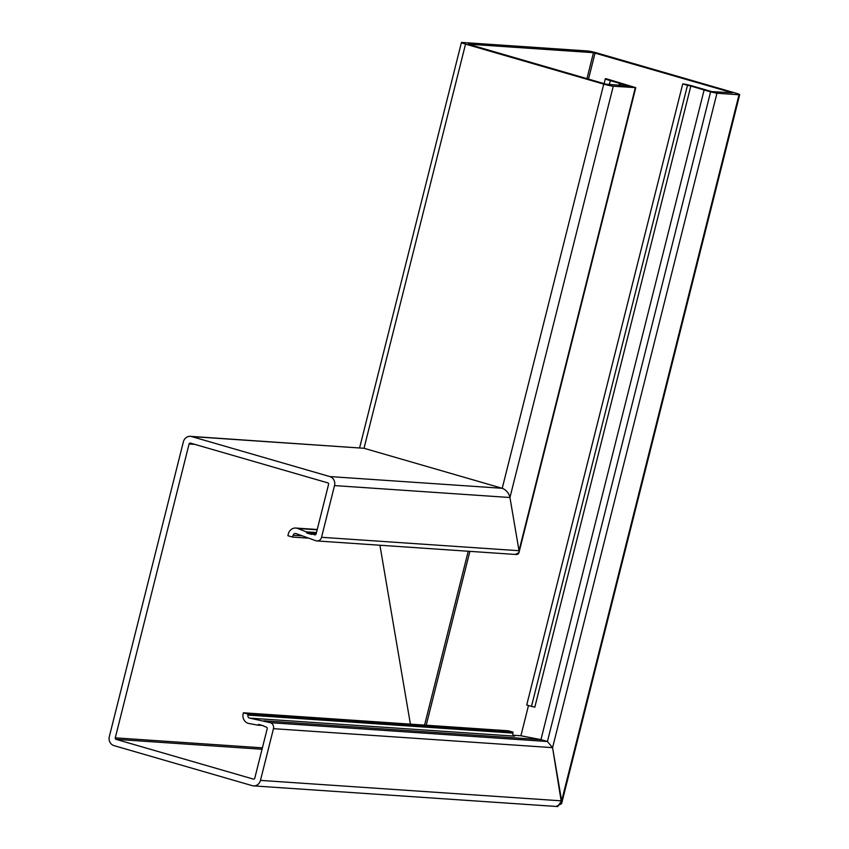 <?xml version="1.0" encoding="UTF-8"?>
<svg xmlns="http://www.w3.org/2000/svg" width="849" height="849" viewBox="0 0 849 849"><rect width="100%" height="100%" fill="white"/><g stroke="black" fill="none" stroke-linecap="round" stroke-linejoin="round"><path stroke-width="1.27" d="M687.488 85.271L690.842 86.025L534.828 707.132L531.474 706.389L687.488 85.271L682.734 83.902A7.874 0.626 14.1 0 1 692.89 86.12A7.874 0.626 14.1 0 1 693.484 86.29L711.823 91.618L732.4 92.774L593.472 52.67L468.139 44.148L606.048 84.189L628.897 85.961L610.325 80.644A7.874 0.626 -165.9 0 1 609.709 80.464A7.874 0.626 -165.9 0 1 605.326 78.766A7.874 0.626 -165.9 0 1 606.048 78.681L635.774 87.659L613.265 86.205A7.376 0.594 -165.9 0 1 603.745 84.125L465.539 44.116A7.376 0.594 -165.9 0 1 461.432 42.524A7.376 0.594 -165.9 0 1 462.111 42.45L587.848 50.993A7.376 0.594 14.1 0 1 597.367 53.084L735.563 93.082A7.376 0.594 14.1 0 1 739.681 94.674L561.592 803.685L556.413 806.327M513.221 735.234L520.904 735.754L528.492 705.519M682.734 83.902L526.72 705.01L531.474 706.389M315.955 534.339L312.209 534.085L314.746 534.817A1.231 1.125 93.9 0 0 316.125 533.947L328.574 484.376A1.231 1.125 93.9 0 0 327.799 482.869L190.463 443.114A1.231 1.125 93.9 0 0 189.083 443.985L115.273 737.845A1.231 1.125 -86.1 0 0 116.048 739.341L253.384 779.106A1.231 1.125 -86.1 0 0 254.764 778.225L267.223 728.654A1.231 1.125 -86.1 0 0 266.437 727.158L263.721 726.086A0.743 0.669 -86.1 0 0 263.317 725.746L258.998 724.494A0.743 0.669 -86.1 0 0 258.436 724.6L257.735 725.142L248.789 723.454A7.874 7.163 93.9 0 1 248.173 723.306A7.874 7.163 93.9 0 1 243.175 713.701L243.408 712.789L248.152 714.168L247.929 715.081A2.462 2.239 -86.1 0 0 249.68 718.127L270.343 722.679L547.425 741.506L552.572 747.651L547.425 741.506L540.94 739.638L547.425 741.506L710.602 91.872L716.949 93.252L739.001 94.759A7.376 0.594 14.1 0 0 739.681 94.674M270.343 722.679A4.914 4.478 93.9 0 1 273.463 728.675L260.473 780.39A7.376 6.718 93.9 0 1 253.501 785.877L557.644 806.55L561.645 800.862L552.572 747.651L561.592 803.685M379.928 545.238L410.407 724.144L379.928 545.238M520.904 735.754L540.94 739.638L520.904 735.754M690.842 86.025L704.118 89.994L540.94 739.638L263.859 720.801M704.118 89.994L710.602 91.872M307.455 538.096L292.64 537.088L293.096 535.273A2.462 2.239 93.9 0 1 296.036 533.586L316.03 540.802A4.914 4.478 -86.1 0 0 321.538 537.29L519.015 550.714L518.983 552.603L515.534 554.365C518.081 554.8 519.248 553.59 519.015 550.714L509.952 497.514L519.015 550.714L635.317 87.712M321.538 537.29L334.527 485.586A7.376 6.718 -86.1 0 0 329.837 476.576L502.226 488.292C506.206 489.894 508.784 492.961 509.952 497.514C508.784 492.961 506.206 489.894 502.226 488.292L364.019 448.283L502.226 488.292L603.745 84.125M361.653 448.123L190.346 436.344A7.376 6.718 -86.1 0 0 183.373 441.83L109.319 736.635A7.376 6.718 93.9 0 0 114.01 745.634L252.206 785.643A7.376 6.718 93.9 0 0 253.501 785.877M625.671 84.953L625.469 85.749M619.42 83.191L618.889 85.303M249.68 718.127L514.59 736.136A2.462 2.239 93.9 0 1 512.838 733.08L513.072 732.178L248.152 714.168M312.209 534.085L311.901 534.276A0.743 0.669 93.9 0 1 311.392 534.361L307.073 533.108A0.743 0.669 93.9 0 1 306.638 532.705L306.287 531.867L297.755 528.492A7.874 7.163 -86.1 0 0 297.161 528.29A7.874 7.163 -86.1 0 0 295.781 528.046A7.874 7.163 -86.1 0 0 288.342 533.894L287.885 535.708L292.64 537.088M329.837 476.576L191.641 436.566A7.376 6.718 -86.1 0 0 190.346 436.344M306.287 531.867L316.475 532.556M257.735 725.142L262.33 725.46M243.408 712.789L508.318 730.798L513.072 732.178M610.325 80.644L609.317 84.645M716.949 93.252L552.572 747.651L273.463 728.675M739.001 94.759L561.645 800.862L260.473 780.39M593.472 52.67L586.946 78.66M468.245 551.234L424.564 725.11M595.064 53.02L588.506 79.106M469.89 551.351L426.219 725.216M613.265 86.205L509.952 497.514L334.527 485.586M465.539 44.116L364.019 448.283L191.641 436.566M625.543 84.9L625.331 85.738M625.172 84.773L624.938 85.707M620.852 83.52L620.375 85.399M620.248 83.372L619.749 85.356M247.929 715.081L512.838 733.08M189.083 443.985L194.835 444.377M115.273 737.845L262.394 747.842M307.073 533.108L316.178 533.724M306.638 532.705L316.274 533.363M297.755 528.492L317.165 529.808M293.096 535.273L301.809 535.857M116.048 739.341L262.044 749.264M258.436 724.6L259.667 724.685M635.774 87.659L518.983 552.603M461.432 42.524L359.615 447.848M605.326 78.766L604.106 83.626M295.781 528.046L317.239 529.5M316.889 540.951L516.351 554.514"/></g></svg>
